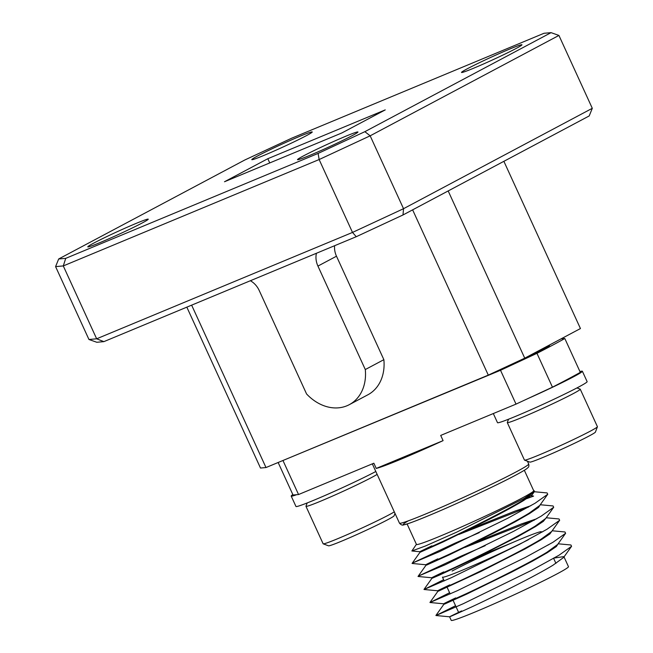 <?xml version="1.0" encoding="UTF-8"?>
<svg xmlns="http://www.w3.org/2000/svg" width="653" height="653" viewBox="0 0 653 653"><rect width="100%" height="100%" fill="white"/><g stroke="black" fill="none" stroke-linecap="round" stroke-linejoin="round"><path stroke-width="0.98" d="M519.421 360.644A30.577 1.404 -24.6 0 0 549.646 345.274L549.524 344.996M377.14 474.38A40.119 1.837 155.4 0 1 371.81 477.392A40.119 1.837 155.4 0 1 331.406 496.574A40.119 1.837 155.4 0 1 305.963 506.304A40.119 1.837 155.4 0 1 305.971 506.206L307.188 502.941M305.963 506.304L323.129 543.786A40.119 1.837 -24.6 0 0 323.202 543.843A40.119 1.837 -24.6 0 0 349.371 533.697A40.119 1.837 -24.6 0 0 388.968 514.874A40.119 1.837 -24.6 0 0 394.298 511.862M395 513.38L394.102 515.78A36.111 1.657 155.4 0 1 387.702 519.739A36.111 1.657 155.4 0 1 352.065 536.684A36.111 1.657 155.4 0 1 328.508 545.81L323.202 543.843M407.088 523.951L416.451 544.414A64.476 2.955 -24.6 0 0 457.337 528.775A64.476 2.955 -24.6 0 0 522.269 497.953A64.476 2.955 -24.6 0 0 533.705 490.73L524.335 470.274M416.402 544.308L411.88 550.993L425.462 545.973L456.651 532.171L524.253 498.402L534.497 491.456L534.121 490.664M452.121 571.032A54.452 2.498 155.4 0 1 506.948 545.01A54.452 2.498 155.4 0 1 541.476 531.803M443.085 440.636L376.234 468.43A71.071 3.257 155.4 0 0 443.085 440.636L440.702 435.429L516.017 404.117L552.454 387.172L536.962 353.33L500.525 370.284L282.308 460.765M376.234 468.43L373.851 463.222L298.543 494.533L283.051 460.7M534.219 491.848L532.105 494.811L523.486 500.614C513.878 506.41 501.398 513.176 486.052 520.923L443.012 541.99L420.295 552.193L427.968 548.259M431.853 545.843C413.006 554.838 416.638 553.385 442.734 541.484C466.936 530.179 505.846 510.801 523.249 500.1L534.497 491.456M564.012 556.919L568.469 566.665A64.476 2.955 155.4 0 1 557.033 573.889A64.476 2.955 155.4 0 1 492.109 604.711A64.476 2.955 155.4 0 1 451.215 620.35L449.59 616.799L435.943 615.526L463.238 603.731L531.281 570.461L558.895 555.295L571.579 546.3L570.918 544.986L558.135 543.794M461.647 610.914C442.799 619.909 446.423 618.456 472.527 606.555C496.729 595.25 535.631 575.873 553.042 565.172L563.612 557.474L571.579 546.3M455.925 598.417L444.375 604.164L466.977 593.985L511.511 572.159L532.595 561.098L547.32 552.675L556.364 546.52L558.054 543.908M455.688 597.903C436.841 606.898 440.465 605.445 466.569 593.544C490.77 582.231 529.673 562.862 547.083 552.152L557.654 544.455L565.62 533.289L564.959 531.975L552.177 530.775M449.966 585.406C438.187 590.745 437.314 591.553 438.343 591.177L480.714 571.563L524.767 549.1L541.361 539.664L549.883 533.934L552.095 530.889M449.729 584.884C430.882 593.879 434.514 592.434 460.61 580.525C484.812 569.22 523.714 549.842 541.125 539.141L551.703 531.444L559.662 520.27L559.001 518.955L546.218 517.764M444.007 572.395L432.253 578.207L439.632 575.032L472.617 559.588L518.074 536.48L535.403 526.645L543.337 521.372L546.137 517.878M443.771 571.873C424.923 580.868 428.556 579.415 454.651 567.514C478.853 556.209 517.756 536.831 535.166 526.13L545.745 518.433L553.703 507.259L553.042 505.944L540.26 504.745M438.049 559.376L426.58 565.09L449.509 554.756L493.913 532.97L514.899 521.959L529.444 513.633L538.57 507.405L540.178 504.867M437.812 558.854C418.965 567.857 422.597 566.404 448.693 554.503C472.894 543.19 511.797 523.812 529.208 513.111L539.786 505.414L547.745 494.248L547.083 492.925L534.301 491.733M563.865 556.601L553.532 558.135M548.626 544.814L547.573 545.124M497.202 549.344L470.715 560.519M542.667 531.803L541.615 532.105M511.911 542.847L481.204 555.376M534.538 520.025L464.863 547.451M536.709 518.784L521.298 523.975L475.221 542.374M528.587 507.014L458.953 534.415M530.75 505.773L515.339 510.964L469.295 529.346M299.972 136.257A33.246 1.526 -24.6 0 0 268.114 150.663A33.246 1.526 -24.6 0 0 251.797 159.642A33.246 1.526 -24.6 0 0 264.073 155.349A33.246 1.526 -24.6 0 0 295.931 140.934A33.246 1.526 -24.6 0 0 312.248 131.963A33.246 1.526 -24.6 0 0 299.972 136.257M509.691 49.065A33.246 1.526 -24.6 0 0 477.833 63.472A33.246 1.526 -24.6 0 0 461.516 72.442A33.246 1.526 -24.6 0 0 473.792 68.149A33.246 1.526 -24.6 0 0 505.651 53.742A33.246 1.526 -24.6 0 0 521.967 44.771A33.246 1.526 -24.6 0 0 509.691 49.065M345.674 136.281A33.246 1.526 -24.6 0 0 313.824 150.696A33.246 1.526 -24.6 0 0 297.507 159.667A33.246 1.526 -24.6 0 0 309.783 155.373A33.246 1.526 -24.6 0 0 341.633 140.966A33.246 1.526 -24.6 0 0 357.95 131.988A33.246 1.526 -24.6 0 0 345.674 136.281M135.955 223.481A33.246 1.526 -24.6 0 0 104.105 237.888A33.246 1.526 -24.6 0 0 87.788 246.858A33.246 1.526 -24.6 0 0 100.064 242.565A33.246 1.526 -24.6 0 0 131.922 228.158A33.246 1.526 -24.6 0 0 148.239 219.188A33.246 1.526 -24.6 0 0 135.955 223.481M576.934 387.931L580.182 389.131A40.119 1.837 155.4 0 1 580.256 389.196A40.119 1.837 155.4 0 1 573.138 393.686A40.119 1.837 155.4 0 1 532.734 412.859A40.119 1.837 155.4 0 1 507.299 422.597A40.119 1.837 155.4 0 1 507.299 422.499L508.524 419.226M597.413 426.768L595.43 432.074A36.111 1.657 155.4 0 1 589.03 436.033A36.111 1.657 155.4 0 1 553.393 452.978A36.111 1.657 155.4 0 1 529.836 462.104L524.53 460.136A40.119 1.837 -24.6 0 0 550.699 449.99A40.119 1.837 -24.6 0 0 590.296 431.168A40.119 1.837 -24.6 0 0 597.413 426.768A40.119 1.837 -24.6 0 0 597.413 426.678L580.256 389.196M507.299 422.597L524.457 460.079A40.119 1.837 -24.6 0 0 524.53 460.136M191.639 305.147L265.991 467.548L488.297 375.124L412.631 209.85M265.991 467.548L260.498 468.038L186.831 307.147M448.178 190.945L524.743 358.171L580.444 328.549L503.879 161.324M524.743 358.171L488.297 375.124M224.493 181.746L341.935 132.918L385.254 109.884L267.812 158.712L224.493 181.746M269.746 162.932L267.812 158.712M58.68 258.98L55.587 266.612L63.284 265.926L96.652 338.801L352.506 232.427L319.137 159.544L63.284 265.926L65.733 258.351L318.117 153.414L319.137 159.544L370.161 135.816L364.864 131.677L551.067 32.65L544.014 33.279L291.638 138.216L244.883 159.952L58.68 258.98L65.733 258.351M318.117 153.414L364.864 131.677M558.927 35.433L370.161 135.816L403.53 208.699L402.999 214.968L356.252 236.713L352.506 232.427L403.53 208.699L592.295 108.308L558.927 35.433L551.067 32.65M356.252 236.713L103.868 341.641L96.815 342.27L88.955 339.495L55.587 266.612M88.955 339.495L96.652 338.801L103.868 341.641M250.368 280.733A17.909 14.17 62 0 1 259.208 290.495L306.575 393.963A43.653 34.536 -118 0 0 349.282 404.672A43.653 34.536 -118 0 0 365.296 369.549L383.866 359.672A43.653 34.536 -118 0 1 367.851 394.804L349.282 404.672M334.605 245.708A17.909 14.17 -118 0 0 336.491 256.205L317.929 266.081L365.296 369.549M317.929 266.081A17.909 14.17 62 0 1 316.427 253.266M592.295 108.308L589.202 115.94L402.999 214.968M336.491 256.205L383.866 359.672M455.565 605.739L435.943 615.526M449.607 592.728L429.984 602.515L457.28 590.72L525.322 557.45L552.936 542.284L565.62 533.289M443.648 579.717L424.026 589.496L451.321 577.701L519.364 544.439L546.977 529.273L559.662 520.27M485.187 545.679L460.798 556.25L418.565 576.019L445.362 564.69L513.405 531.42L541.019 516.254L553.703 507.259M479.229 532.66L454.839 543.239L412.606 563L439.404 551.671L507.446 518.409L535.06 503.243L547.745 494.248M530.995 495.668L533.591 496.1L526.522 498.721M561.058 338.858L564.821 338.523A179.11 8.211 155.4 0 1 536.962 353.33M278.145 462.495L293.042 495.023L298.543 494.533M564.821 338.523L580.305 372.357A179.11 8.211 155.4 0 1 552.454 387.172M516.017 404.117L500.525 370.284M528.408 539.688A54.452 2.498 155.4 0 1 474.453 565.033A54.452 2.498 155.4 0 1 442.465 577.13L444.203 580.933M292.846 494.59A49.293 2.261 -24.6 0 0 291.197 496.068A49.293 2.261 -24.6 0 0 296.666 494.705M291.197 496.068L295.964 506.475A49.293 2.261 -24.6 0 0 326.418 494.868A49.293 2.261 -24.6 0 0 375.826 471.507M528.114 398.493A49.293 2.261 -24.6 0 0 582.37 371.231A49.293 2.261 -24.6 0 0 579.954 371.581M493.317 413.553L497.496 422.679A49.293 2.261 -24.6 0 0 543.255 404.215A49.293 2.261 -24.6 0 0 587.137 381.646L582.37 371.231M528.701 463.973C529.093 465.867 528.84 467.091 527.926 467.646C526.922 468.405 527.902 468.56 515.339 475.335C497.398 484.942 459.679 502.581 433.372 513.682C416.451 520.759 406.631 524.465 403.905 524.8C402.558 525.534 401.073 524.979 399.465 523.143A71.071 3.257 -24.6 0 0 444.53 505.904A71.071 3.257 -24.6 0 0 516.09 471.931A71.071 3.257 -24.6 0 0 528.701 463.973L527.436 461.214M515.193 475.408A68.206 3.126 155.4 0 1 434.506 513.201A68.206 3.126 155.4 0 1 408.207 520.882M533.656 490.623L534.121 490.672M553.638 558.372L555.932 563.368M399.465 523.143L372.324 463.859M412.084 563.4L420.042 552.226L419.806 551.728L411.88 550.993M443.869 604.294L443.632 603.788L429.984 602.515M437.91 591.283L437.673 590.769L424.026 589.496M431.951 578.272L431.715 577.758L418.067 576.485M418.042 576.411L426.001 565.237L425.756 564.739M435.918 615.452L443.877 604.278M429.96 602.441L437.918 591.267M424.001 589.43L431.96 578.248M425.772 564.747L412.108 563.466M447.142 587.349L450.162 593.944M453.1 600.36L458.822 612.857"/></g></svg>
